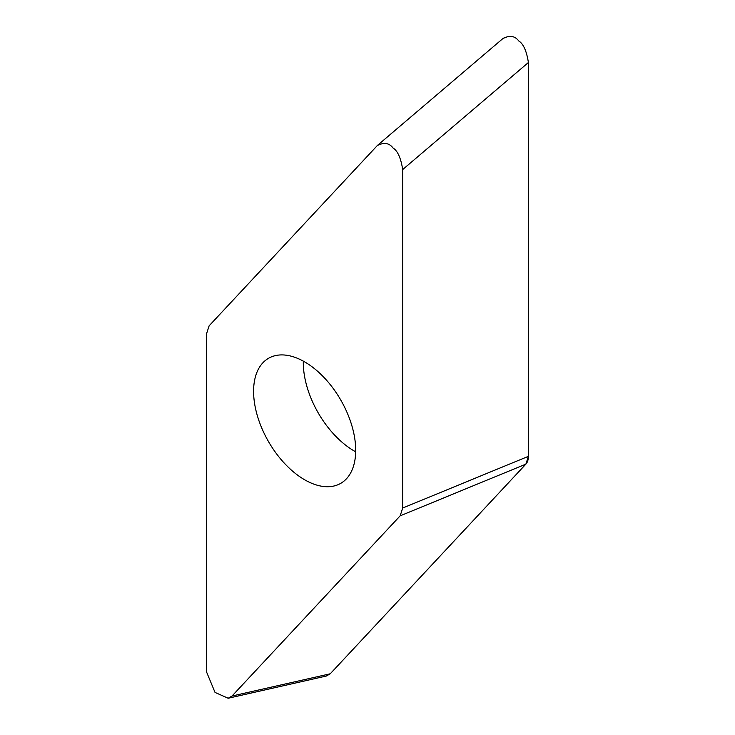 <?xml version="1.0" encoding="UTF-8"?>
<svg xmlns="http://www.w3.org/2000/svg" width="735" height="735" viewBox="0 0 735 735"><rect width="100%" height="100%" fill="white"/><g stroke="black" fill="none" stroke-linecap="round" stroke-linejoin="round"><path stroke-width="1.1" d="M330.245 673.784L326.395 676.007L228.181 698.25L232.03 696.017L400.162 515.832L402.688 508.032L528.401 456.334L525.874 464.134L330.245 673.784L232.03 696.017M528.401 456.334L528.401 62.512C526.6 51.009 523.393 43.834 518.781 40.976C514.913 35.85 509.64 35.05 502.97 38.569M503.411 38.128L378.35 144.62M402.688 508.032L402.688 169.564C400.878 158.062 397.681 150.886 393.069 148.029C389.201 142.902 383.927 142.103 377.257 145.622L209.126 325.816L206.599 333.616L206.599 672.084L215.033 692.425L228.172 698.241M377.909 144.979L377.257 145.622M304.639 479.771A72.205 41.684 -120 0 0 340.746 483.345A72.205 41.684 -120 0 0 351.808 425.491A72.205 41.684 -120 0 0 304.639 361.868A72.205 41.684 -120 0 0 268.541 358.294A72.205 41.684 -120 0 0 257.48 416.148A72.205 41.684 -120 0 0 304.639 479.771M528.401 62.898L528.401 456.297A19.918 11.503 60 0 1 525.856 464.152L330.438 673.582M402.688 169.564L528.401 62.512M400.162 515.832L525.874 464.134M303.316 361.124A72.205 41.684 60 0 0 354.353 451.069A72.205 41.684 -120 0 0 355.676 451.823"/></g></svg>
